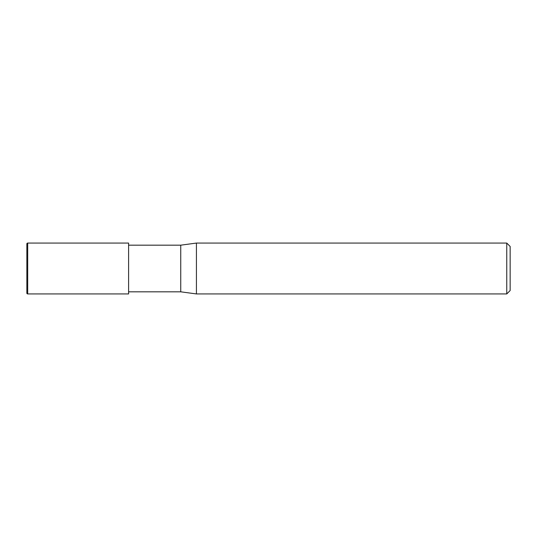 <?xml version="1.0" encoding="UTF-8"?>
<svg xmlns="http://www.w3.org/2000/svg" width="537" height="537" viewBox="0 0 537 537"><rect width="100%" height="100%" fill="white"/><g stroke="black" fill="none" stroke-linecap="round" stroke-linejoin="round"><path stroke-width="0.81" d="M506.76 293.934L506.76 243.066L510.15 246.456L510.15 290.544L506.76 293.934L196.428 293.934L180.741 291.819L128.598 291.819M180.741 291.819L180.741 245.181L196.428 243.066L506.76 243.066M128.598 245.181L180.741 245.181M196.428 293.934L196.428 243.066L196.428 293.934M26.85 279.945L26.85 293.088A0.846 0.846 0 0 0 27.696 293.934L27.696 243.066A0.846 0.846 0 0 0 26.85 243.912L26.85 257.055M27.696 243.066L128.598 243.066L128.598 293.934L27.696 293.934M26.85 293.088L26.85 243.912"/></g></svg>
